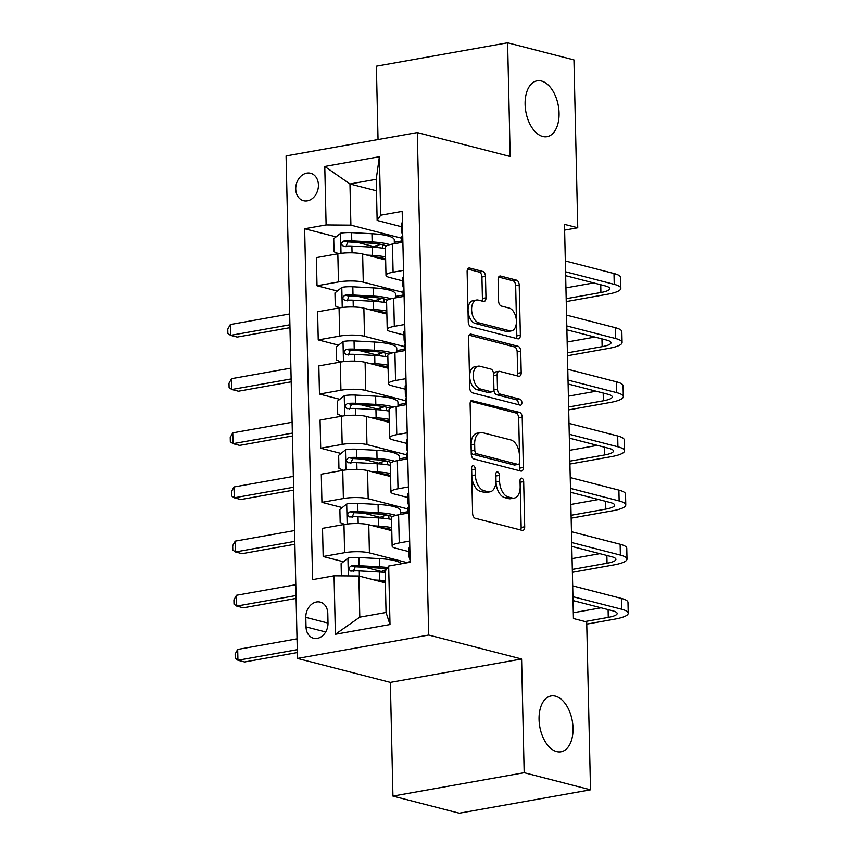 <?xml version="1.0" encoding="UTF-8"?>
<svg xmlns="http://www.w3.org/2000/svg" width="856" height="856" viewBox="0 0 856 856"><rect width="100%" height="100%" fill="white"/><g stroke="black" fill="none" stroke-linecap="round" stroke-linejoin="round"><path stroke-width="1.28" d="M473.336 465.675A3.05 1.776 79.9 0 0 472.865 465.664A3.05 1.776 79.9 0 0 471.581 468.189L472.598 513.365A4.344 2.536 79.9 0 0 475.305 518.287L522.192 530.378A4.344 2.536 79.9 0 0 522.856 530.41A4.344 2.536 79.9 0 0 524.696 526.793L523.679 481.618A3.05 1.776 79.9 0 0 521.785 478.172A3.05 1.776 79.9 0 0 521.315 478.151A3.05 1.776 79.9 0 0 520.031 480.676L520.159 486.529A13.921 8.1 79.9 0 1 514.263 498.074A13.921 8.1 79.9 0 1 512.134 497.978L508.229 496.972A13.921 8.1 79.9 0 1 499.583 481.222L499.444 475.369A3.05 1.776 79.9 0 0 497.561 471.924A3.05 1.776 79.9 0 0 497.09 471.902A3.05 1.776 79.9 0 0 495.806 474.427L495.934 480.28A13.921 8.1 79.9 0 1 490.039 491.836A13.921 8.1 79.9 0 1 487.909 491.74L484.004 490.723A13.921 8.1 79.9 0 1 475.358 474.973L475.219 469.131A3.05 1.776 79.9 0 0 473.336 465.675M542.715 136.478A28.355 16.51 79.9 0 0 547.059 136.671A28.355 16.51 79.9 0 0 558.84 109.493A28.355 16.51 79.9 0 0 541.452 81.031A28.355 16.51 79.9 0 0 537.108 80.828A28.355 16.51 79.9 0 0 525.327 108.006A28.355 16.51 79.9 0 0 542.715 136.478M556.668 751.589A28.355 16.51 79.9 0 0 561.012 751.782A28.355 16.51 79.9 0 0 572.803 724.615A28.355 16.51 79.9 0 0 555.416 696.142A28.355 16.51 79.9 0 0 551.061 695.949A28.355 16.51 79.9 0 0 539.28 723.117A28.355 16.51 79.9 0 0 556.668 751.589M295.727 189.016A14.178 11.139 -75.5 0 0 303.538 200.721A14.178 11.139 -75.5 0 0 318.421 184.971A14.178 11.139 -75.5 0 0 310.621 173.265A14.178 11.139 -75.5 0 0 295.727 189.016M485.48 276.381A4.344 2.536 79.9 0 0 482.784 271.448L469.623 268.056A4.344 2.536 79.9 0 0 468.96 268.035A4.344 2.536 79.9 0 0 467.119 271.641L468.253 321.813A4.344 2.536 79.9 0 0 470.961 326.735L517.848 338.826A4.344 2.536 79.9 0 0 518.511 338.858A4.344 2.536 79.9 0 0 520.352 335.252L519.218 285.069A4.344 2.536 79.9 0 0 516.51 280.147L500.621 276.049A4.344 2.536 79.9 0 0 499.958 276.028A4.344 2.536 79.9 0 0 498.117 279.634L498.599 301.109A4.344 2.536 79.9 0 0 501.306 306.031L509.181 308.064A11.631 6.773 79.9 0 1 516.318 319.737A11.631 6.773 79.9 0 1 511.481 330.887A11.631 6.773 79.9 0 1 509.695 330.812L478.836 322.851A11.631 6.773 79.9 0 1 471.699 311.167A11.631 6.773 79.9 0 1 476.535 300.017A11.631 6.773 79.9 0 1 478.311 300.103L483.458 301.43A4.344 2.536 79.9 0 0 484.122 301.462A4.344 2.536 79.9 0 0 485.973 297.845L485.48 276.381L481.939 277.012A4.344 2.536 79.9 0 0 479.232 272.08L467.644 269.094M510.187 156.509L507.608 42.8L573.948 59.909L577.757 227.76L564.489 224.347L573.434 618.535L586.702 621.959L590.512 789.81L524.172 772.701L521.593 658.992L428.706 635.045L417.3 132.562L510.187 156.509M472.63 400.298A4.344 2.536 79.9 0 0 471.956 400.266A4.344 2.536 79.9 0 0 470.115 403.872L471.26 454.044A4.344 2.536 79.9 0 0 473.957 458.976L520.844 471.068A4.344 2.536 79.9 0 0 521.507 471.089A4.344 2.536 79.9 0 0 523.358 467.483L522.214 417.311A4.344 2.536 79.9 0 0 519.517 412.389L471.346 400.522M469.751 387.929L468.617 337.756A4.344 2.536 79.9 0 1 470.458 334.15A4.344 2.536 79.9 0 1 471.121 334.182L518.008 346.273A4.344 2.536 79.9 0 1 520.716 351.195L521.197 372.66A4.344 2.536 79.9 0 1 519.357 376.276A4.344 2.536 79.9 0 1 518.693 376.244L499.679 371.344A4.344 2.536 79.9 0 0 499.016 371.311A4.344 2.536 79.9 0 0 497.165 374.917L497.497 389.17A4.344 2.536 79.9 0 0 500.193 394.092L519.988 399.196A3.05 1.776 79.9 0 1 521.86 402.245A3.05 1.776 79.9 0 1 520.598 405.166A3.05 1.776 79.9 0 1 520.127 405.145L472.459 392.851A4.344 2.536 79.9 0 1 469.751 387.929M328.009 622.975L327.795 613.452A13.739 10.796 -75.5 0 0 320.23 602.11A13.739 10.796 -75.5 0 0 305.806 617.369L306.02 626.902A13.739 10.796 -75.5 0 0 313.585 638.244A13.739 10.796 -75.5 0 0 328.009 622.975M428.706 635.045L297.471 658.435L286.075 155.942L417.3 132.562M388.678 566.062L390.004 624.548L335.392 634.275L334.065 575.799L358.867 576.002L359.798 617.155L386.045 612.479L385.114 571.327L388.678 566.062L410.142 562.242L402.181 211.368L380.717 215.188L377.143 220.452L376.212 179.3L349.965 183.987L350.896 225.139L401.796 238.257M336.108 236.866L304.64 228.745L312.601 579.619L334.065 575.799M304.64 228.745L326.104 224.925L324.766 166.449L379.39 156.712L380.717 215.188M521.593 658.992L390.357 682.382L392.936 796.091L524.172 772.701M392.936 796.091L459.287 813.2L590.512 789.81M507.608 42.8L376.373 66.19L378.042 139.56M390.357 682.382L297.471 658.435M564.618 230.104L577.757 227.76M358.867 576.002L385.371 582.84M376.48 190.813L349.965 183.987L324.766 166.449M337.339 291.008L317.02 285.765L316.378 257.613L337.831 253.793A17.719 3.702 -1.3 0 1 362.634 253.997L385.639 259.935M317.02 285.765L338.473 281.945A17.719 3.702 -1.3 0 1 363.276 282.159L403.026 292.41M338.569 345.161L318.239 339.918L317.608 311.766L339.062 307.935A17.719 3.702 -1.3 0 1 363.864 308.149L386.869 314.077M318.239 339.918L339.704 336.098A17.719 3.702 -1.3 0 1 364.506 336.301L404.257 346.552M339.8 399.303L319.47 394.06L318.839 365.908L340.292 362.088A17.719 3.702 -1.3 0 1 365.095 362.291L388.1 368.23M319.47 394.06L340.934 390.24A17.719 3.702 -1.3 0 1 365.737 390.454L405.487 400.704M341.03 453.455L320.7 448.212L320.058 420.05L341.523 416.23A17.719 3.702 -1.3 0 1 366.325 416.444L389.33 422.372M320.7 448.212L342.165 444.392A17.719 3.702 -1.3 0 1 366.967 444.596L406.707 454.846M342.261 507.597L321.931 502.354L321.289 474.203L342.753 470.383A17.719 3.702 -1.3 0 1 367.556 470.586L390.561 476.525M321.931 502.354L343.384 498.534A17.719 3.702 -1.3 0 1 368.187 498.748L407.938 508.999M343.491 561.75L323.161 556.507L322.519 528.345L343.973 524.525A17.719 3.702 -1.3 0 1 368.776 524.739L391.781 530.667M323.161 556.507L344.615 552.687A17.719 3.702 -1.3 0 1 369.418 552.89L407.499 562.713M408.911 551.628L395.665 548.215A17.719 3.702 -1.3 0 1 392.134 546.085A17.719 3.702 -1.3 0 1 399.238 542.95L409.66 541.088M407.681 497.486L394.434 494.062A17.719 3.702 -1.3 0 1 390.903 491.943A17.719 3.702 -1.3 0 1 398.008 488.797L408.43 486.946M406.45 443.333L393.204 439.92A17.719 3.702 -1.3 0 1 389.673 437.791A17.719 3.702 -1.3 0 1 396.777 434.655L407.199 432.794M405.22 389.191L391.984 385.767A17.719 3.702 -1.3 0 1 388.453 383.649A17.719 3.702 -1.3 0 1 395.547 380.503L405.979 378.652M403.989 335.038L390.753 331.625A17.719 3.702 -1.3 0 1 387.222 329.496A17.719 3.702 -1.3 0 1 394.327 326.361L404.749 324.499M402.759 280.896L389.523 277.472A17.719 3.702 -1.3 0 1 385.992 275.354A17.719 3.702 -1.3 0 1 393.097 272.208L403.518 270.357M401.539 226.744L377.143 220.452M381.519 571.551L365.18 567.346M380.289 517.409L363.95 513.193M379.058 463.257L362.719 459.051M377.828 409.115L361.5 404.899M376.597 354.962L360.269 350.757M375.367 300.82L359.039 296.604M374.147 246.667L357.808 242.462M392.134 546.085L391.492 517.934A17.719 3.702 -1.3 0 1 398.596 514.788L409.018 512.937M408.002 511.674L400.469 513.012M390.903 491.943L390.272 463.781A17.719 3.702 -1.3 0 1 397.366 460.646L407.788 458.784M406.771 457.521L399.249 458.859M389.673 437.791L389.041 409.639A17.719 3.702 -1.3 0 1 396.146 406.493L406.568 404.642M405.541 403.379L398.019 404.717M388.453 383.649L387.811 355.486A17.719 3.702 -1.3 0 1 394.916 352.351L405.337 350.489M404.31 349.227L396.788 350.575M387.222 329.496L386.58 301.344A17.719 3.702 -1.3 0 1 393.685 298.198L404.107 296.347M403.09 295.085L395.558 296.422M385.992 275.354L385.35 247.191A17.719 3.702 -1.3 0 1 392.455 244.056L402.876 242.195M350.896 225.139L326.104 224.925M401.86 240.932L394.327 242.28M359.798 617.155L335.392 634.275M386.045 612.479L390.004 624.548M379.39 156.712L376.212 179.3M471.592 468.96A3.05 1.776 79.9 0 1 471.677 469.762L471.806 475.604A13.921 8.1 79.9 0 0 480.451 491.365L484.004 490.723M490.039 491.836L486.497 492.468A13.921 8.1 79.9 0 1 484.357 492.371L480.451 491.365M514.263 498.074L510.722 498.706A13.921 8.1 79.9 0 1 508.582 498.62L504.676 497.604A13.921 8.1 79.9 0 1 496.031 481.853L495.902 476A3.05 1.776 79.9 0 0 495.817 475.198M520.619 529.971A4.344 2.536 79.9 0 0 521.154 527.424L520.127 482.249A3.05 1.776 79.9 0 0 520.041 481.447M519.282 470.661A4.344 2.536 79.9 0 0 519.806 468.114L518.672 417.942A4.344 2.536 79.9 0 0 515.965 413.02L470.65 401.336M474.802 450.31A3.05 1.776 79.9 0 0 476.685 453.755L517.848 464.369A3.05 1.776 79.9 0 0 518.308 464.391A3.05 1.776 79.9 0 0 519.603 461.865L519.464 455.702A13.921 8.1 79.9 0 0 510.818 439.941L482.688 432.687A13.921 8.1 79.9 0 0 480.548 432.59A13.921 8.1 79.9 0 0 474.652 444.146L474.802 450.31L471.249 450.941A3.05 1.776 79.9 0 0 473.143 454.386L476.685 453.755M518.308 464.391L514.766 465.022A3.05 1.776 79.9 0 1 514.296 465.001L473.143 454.386M480.548 432.59L477.006 433.222A13.921 8.1 79.9 0 0 471.11 444.778L474.652 444.146M471.249 450.941L471.11 444.778M469.142 335.21L514.467 346.905L518.008 346.273M517.12 375.838A4.344 2.536 79.9 0 0 517.655 373.302L517.163 351.827A4.344 2.536 79.9 0 0 514.467 346.905M499.016 371.311L495.464 371.943A4.344 2.536 79.9 0 0 493.623 375.549L493.944 389.801A4.344 2.536 79.9 0 0 496.651 394.723L516.446 399.827L519.988 399.196M518.148 404.631A3.05 1.776 79.9 0 0 516.446 399.827M479.949 366.25A11.631 6.773 79.9 0 0 478.162 366.175A11.631 6.773 79.9 0 0 473.325 377.325A11.631 6.773 79.9 0 0 480.462 388.999L491.333 391.802A4.344 2.536 79.9 0 0 492.007 391.834A4.344 2.536 79.9 0 0 493.848 388.228L493.527 373.976A4.344 2.536 79.9 0 0 490.82 369.054L479.949 366.25M478.162 366.175L474.62 366.807A11.631 6.773 79.9 0 0 469.784 377.956A11.631 6.773 79.9 0 0 476.92 389.63L480.462 388.999M492.007 391.834L488.455 392.465A4.344 2.536 79.9 0 1 487.792 392.433L476.92 389.63M481.896 301.023A4.344 2.536 79.9 0 0 482.42 298.476L481.939 277.012M476.535 300.017L472.983 300.659A11.631 6.773 79.9 0 0 468.146 311.798A11.631 6.773 79.9 0 0 475.283 323.482L478.836 322.851M511.481 330.887L507.94 331.518A11.631 6.773 79.9 0 1 506.153 331.443L475.283 323.482M516.275 338.42A4.344 2.536 79.9 0 0 516.81 335.884L515.665 285.711A4.344 2.536 79.9 0 0 512.969 280.779L498.641 277.087M380.674 581.631A28.141 5.885 -1.3 0 1 385.361 582.134M374.2 579.961L379.807 580.261A33.898 7.083 -1.3 0 1 385.318 580.689M341.384 575.863L341.105 563.655L348.103 558.058A11.738 2.45 -1.3 0 1 358.964 557.502L379.315 558.604A33.898 7.083 -1.3 0 1 401.325 563.815M386.174 569.764L384.323 570.299A16.168 3.381 178.7 0 0 381.038 572.118M387.672 567.56A33.898 7.083 178.7 0 0 379.497 566.832L359.145 565.73A11.738 2.45 178.7 0 0 351.281 565.891C348.146 567.999 348.189 569.732 351.399 571.091A11.738 2.45 -1.3 0 1 359.263 570.931L379.615 572.033A33.898 7.083 -1.3 0 1 385.136 572.45M383.306 582.305A16.168 3.381 -1.3 0 1 382.033 581.748M353.325 571.594L355.101 566.875A5.981 1.252 -1.3 0 1 357.187 566.907L377.539 568.01A28.141 5.885 -1.3 0 1 386.719 568.962M350.521 571.027L351.399 571.091M297.032 638.843L237.69 649.426L237.936 660.254L244.57 661.966L297.342 652.561M297.278 649.672L237.936 660.254L235.24 658.339L235.143 654.005L237.69 649.426M409.81 547.466A11.738 2.45 178.7 0 0 408.836 548.471L409.018 556.7A11.738 2.45 178.7 0 0 409.05 556.839L410.099 560.38M586.756 624.12L614.908 619.113A33.234 6.944 178.7 0 0 628.229 613.217A33.234 6.944 178.7 0 0 621.606 609.237L572.942 596.686M628.229 613.217L627.983 602.389A33.234 6.944 178.7 0 0 621.36 598.408L572.696 585.857M409.992 555.694A11.738 2.45 178.7 0 0 409.018 556.7M409.168 562.039A11.738 2.45 -1.3 0 1 409.136 561.9A11.738 2.45 -1.3 0 1 410.11 560.894M573.028 600.58L612.736 610.82A22.149 4.633 -1.3 0 1 617.155 613.474A22.149 4.633 -1.3 0 1 608.274 617.401L585.065 621.531M601.072 607.803L573.306 612.757M379.443 527.478A28.141 5.885 -1.3 0 1 391.759 529.693M372.97 525.809L378.577 526.119A33.898 7.083 -1.3 0 1 391.716 527.638M344.658 524.407L340.174 522.502L339.875 509.502L346.873 503.906A11.738 2.45 -1.3 0 1 357.733 503.36L378.085 504.462A33.898 7.083 -1.3 0 1 400.415 510.604L400.501 514.456M386.848 515.055L383.103 516.157A16.168 3.381 178.7 0 0 379.807 517.976M395.911 515.365A33.898 7.083 178.7 0 0 378.266 512.691L357.915 511.588A11.738 2.45 178.7 0 0 350.05 511.749C346.926 513.857 346.958 515.59 350.168 516.949A11.738 2.45 -1.3 0 1 358.033 516.789L378.384 517.891A33.898 7.083 -1.3 0 1 391.534 519.41M382.076 528.163A16.168 3.381 -1.3 0 1 380.802 527.606M387.158 528.484L385.361 529.008M352.094 517.441L353.87 512.733A5.981 1.252 -1.3 0 1 355.957 512.765L376.308 513.868A28.141 5.885 -1.3 0 1 392.476 516.682M349.302 516.885L350.168 516.949M295.802 584.702L236.459 595.273L236.705 606.102L243.339 607.813L296.112 598.408M296.048 595.53L236.705 606.102L234.009 604.186L233.913 599.853L236.459 595.273M378.213 473.336A28.141 5.885 -1.3 0 1 390.529 475.551M371.739 471.667L377.346 471.966A33.898 7.083 -1.3 0 1 390.486 473.496M343.427 470.265L338.944 468.35L338.655 455.36L345.642 449.764A11.738 2.45 -1.3 0 1 356.503 449.207L376.854 450.31A33.898 7.083 -1.3 0 1 399.185 456.462L399.281 460.303M385.617 460.913L381.872 462.005A16.168 3.381 178.7 0 0 378.577 463.824M394.68 461.224A33.898 7.083 178.7 0 0 377.036 458.538L356.685 457.436A11.738 2.45 178.7 0 0 348.82 457.596C345.696 459.704 345.728 461.438 348.938 462.796A11.738 2.45 -1.3 0 1 356.802 462.636L377.154 463.738A33.898 7.083 -1.3 0 1 390.304 465.268M380.845 474.01A16.168 3.381 -1.3 0 1 379.572 473.454M385.928 474.342L384.13 474.866M350.874 463.299L352.64 458.581A5.981 1.252 -1.3 0 1 354.726 458.613L375.078 459.715A28.141 5.885 -1.3 0 1 391.245 462.529M348.071 462.732L348.938 462.796M294.571 530.549L235.229 541.131L235.475 551.96L242.109 553.672L294.881 544.266M294.817 541.377L235.475 551.96L232.789 550.044L232.682 545.711L235.229 541.131M376.982 419.194A28.141 5.885 -1.3 0 1 389.309 421.398M370.509 417.525L376.116 417.824A33.898 7.083 -1.3 0 1 389.255 419.344M342.197 416.112L337.713 414.208L337.425 401.207L344.422 395.611A11.738 2.45 -1.3 0 1 355.272 395.065L375.624 396.168A33.898 7.083 -1.3 0 1 397.965 402.309L398.051 406.161M384.387 406.76L380.642 407.863A16.168 3.381 178.7 0 0 377.357 409.682M393.45 407.071A33.898 7.083 178.7 0 0 375.816 404.396L355.465 403.294A11.738 2.45 178.7 0 0 347.59 403.454C344.465 405.562 344.508 407.296 347.707 408.654A11.738 2.45 -1.3 0 1 355.582 408.494L375.934 409.596A33.898 7.083 -1.3 0 1 389.073 411.115M379.615 419.868A16.168 3.381 -1.3 0 1 378.341 419.312M384.697 420.189L382.9 420.713M349.644 409.147L351.409 404.439A5.981 1.252 -1.3 0 1 353.496 404.471L373.847 405.573A28.141 5.885 -1.3 0 1 390.015 408.387M346.841 408.59L347.707 408.654M293.341 476.407L234.009 486.978L234.255 497.807L240.889 499.519L293.651 490.114M293.587 487.235L234.255 497.807L231.559 495.892L231.462 491.558L234.009 486.978M408.58 493.313A11.738 2.45 178.7 0 0 407.606 494.329L407.798 502.558A11.738 2.45 178.7 0 0 407.82 502.697L408.868 506.238M572.386 572.322L613.677 564.96A33.234 6.944 178.7 0 0 626.999 559.075A33.234 6.944 178.7 0 0 620.375 555.084L571.712 542.543M626.999 559.075L626.753 548.247A33.234 6.944 178.7 0 0 620.129 544.255L571.466 531.704M408.761 501.541A11.738 2.45 178.7 0 0 407.798 502.558M407.938 507.897A11.738 2.45 -1.3 0 1 407.916 507.758A11.738 2.45 -1.3 0 1 408.879 506.741M571.797 546.428L611.516 556.668A22.149 4.633 -1.3 0 1 615.924 559.321A22.149 4.633 -1.3 0 1 607.043 563.248L572.322 569.433M599.842 553.661L572.076 558.604M407.349 439.171A11.738 2.45 178.7 0 0 406.375 440.177L406.568 448.405A11.738 2.45 178.7 0 0 406.589 448.544L407.638 452.086M571.155 518.169L612.457 510.818A33.234 6.944 178.7 0 0 625.768 504.922A33.234 6.944 178.7 0 0 619.145 500.942L570.481 488.391M625.768 504.922L625.522 494.094A33.234 6.944 178.7 0 0 618.899 490.114L570.235 477.562M407.531 447.399A11.738 2.45 178.7 0 0 406.568 448.405M406.707 453.744A11.738 2.45 -1.3 0 1 406.686 453.605A11.738 2.45 -1.3 0 1 407.649 452.599M570.567 492.286L610.285 502.526A22.149 4.633 -1.3 0 1 614.694 505.179A22.149 4.633 -1.3 0 1 605.813 509.106L571.091 515.291M598.622 499.508L570.845 504.462M406.119 385.018A11.738 2.45 178.7 0 0 405.145 386.035L405.337 394.263A11.738 2.45 178.7 0 0 405.359 394.402L406.407 397.944M569.936 464.027L611.227 456.665A33.234 6.944 178.7 0 0 624.538 450.78A33.234 6.944 178.7 0 0 617.925 446.789L569.251 434.249M624.538 450.78L624.292 439.952A33.234 6.944 178.7 0 0 617.679 435.961L569.005 423.41M406.3 393.246A11.738 2.45 178.7 0 0 405.337 394.263M405.476 399.602A11.738 2.45 -1.3 0 1 405.455 399.463A11.738 2.45 -1.3 0 1 406.418 398.447M569.347 438.133L609.055 448.373A22.149 4.633 -1.3 0 1 613.463 451.026A22.149 4.633 -1.3 0 1 604.593 454.953L569.861 461.149M597.392 445.366L569.615 450.31M375.752 365.041A28.141 5.885 -1.3 0 1 388.078 367.256M369.278 363.372L374.885 363.672A33.898 7.083 -1.3 0 1 388.025 365.202M340.966 361.97L336.483 360.055L336.194 347.065L343.192 341.469A11.738 2.45 -1.3 0 1 354.042 340.913L374.393 342.015A33.898 7.083 -1.3 0 1 396.735 348.167L396.82 352.009M383.167 352.619L379.411 353.71A16.168 3.381 178.7 0 0 376.126 355.529M392.219 352.929A33.898 7.083 178.7 0 0 374.586 350.243L354.234 349.141A11.738 2.45 178.7 0 0 346.359 349.302C343.235 351.409 343.277 353.143 346.477 354.502A11.738 2.45 -1.3 0 1 354.352 354.341L374.703 355.443A33.898 7.083 -1.3 0 1 387.843 356.973M378.384 365.715A16.168 3.381 -1.3 0 1 377.111 365.159M383.467 366.047L381.68 366.571M348.413 355.005L350.179 350.286A5.981 1.252 -1.3 0 1 352.265 350.318L372.617 351.42A28.141 5.885 -1.3 0 1 388.785 354.234M345.61 354.438L346.477 354.502M292.121 422.254L232.779 432.836L233.025 443.665L239.659 445.377L292.431 435.971M292.367 433.083L233.025 443.665L230.328 441.75L230.232 437.416L232.779 432.836M404.888 330.876A11.738 2.45 178.7 0 0 403.925 331.882L404.107 340.11A11.738 2.45 178.7 0 0 404.128 340.249L405.188 343.791M568.705 409.874L609.996 402.523A33.234 6.944 178.7 0 0 623.318 396.628A33.234 6.944 178.7 0 0 616.695 392.647L568.031 380.096M623.318 396.628L623.072 385.799A33.234 6.944 178.7 0 0 616.448 381.819L567.785 369.268M405.081 339.104A11.738 2.45 178.7 0 0 404.107 340.11M404.246 345.45A11.738 2.45 -1.3 0 1 404.225 345.31A11.738 2.45 -1.3 0 1 405.198 344.305M568.117 383.991L607.824 394.231A22.149 4.633 -1.3 0 1 612.243 396.884A22.149 4.633 -1.3 0 1 603.362 400.811L568.641 406.996M596.161 391.213L568.395 396.168M374.521 310.899A28.141 5.885 -1.3 0 1 386.848 313.103M368.048 309.23L373.655 309.53A33.898 7.083 -1.3 0 1 386.805 311.049M339.736 307.818L335.263 305.913L334.964 292.913L341.961 287.316A11.738 2.45 -1.3 0 1 352.811 286.771L373.163 287.873A33.898 7.083 -1.3 0 1 395.504 294.015L395.59 297.867M381.937 298.466L378.181 299.568A16.168 3.381 178.7 0 0 374.896 301.387M390.989 298.776A33.898 7.083 178.7 0 0 373.355 296.101L353.004 294.999A11.738 2.45 178.7 0 0 345.139 295.16C342.004 297.267 342.047 299.001 345.257 300.36A11.738 2.45 -1.3 0 1 353.121 300.199L373.473 301.301A33.898 7.083 -1.3 0 1 386.612 302.821M377.154 311.573A16.168 3.381 -1.3 0 1 375.88 311.017M382.236 311.894L380.449 312.419M347.183 300.852L348.948 296.144A5.981 1.252 -1.3 0 1 351.035 296.176L371.386 297.278A28.141 5.885 -1.3 0 1 387.554 300.092M344.38 300.296L345.257 300.36M290.89 368.112L231.548 378.684L231.794 389.512L238.428 391.224L291.2 381.819M291.136 378.94L231.794 389.512L229.098 387.597L229.001 383.263L231.548 378.684M403.658 276.723A11.738 2.45 178.7 0 0 402.695 277.74L402.876 285.968A11.738 2.45 178.7 0 0 402.898 286.107L403.957 289.649M567.475 355.732L608.766 348.371A33.234 6.944 178.7 0 0 622.087 342.486A33.234 6.944 178.7 0 0 615.464 338.495L566.8 325.954M622.087 342.486L621.841 331.657A33.234 6.944 178.7 0 0 615.218 327.666L566.554 315.115M403.85 284.952A11.738 2.45 178.7 0 0 402.876 285.968M403.015 291.308A11.738 2.45 -1.3 0 1 402.994 291.168A11.738 2.45 -1.3 0 1 403.968 290.152M566.886 329.838L606.594 340.078A22.149 4.633 -1.3 0 1 611.013 342.732A22.149 4.633 -1.3 0 1 602.132 346.659L567.41 352.854M594.931 337.071L567.164 342.015M373.291 256.747A28.141 5.885 -1.3 0 1 385.617 258.961M366.828 255.077L372.435 255.377A33.898 7.083 -1.3 0 1 385.575 256.907M338.516 253.676L334.033 251.76L333.733 238.771L340.731 233.174A11.738 2.45 -1.3 0 1 351.591 232.618L371.943 233.72A33.898 7.083 -1.3 0 1 394.274 239.873L394.359 243.714M380.706 244.324L376.95 245.415A16.168 3.381 178.7 0 0 373.665 247.234M389.769 244.634A33.898 7.083 178.7 0 0 372.125 241.948L351.773 240.846A11.738 2.45 178.7 0 0 343.909 241.007C340.774 243.115 340.816 244.848 344.026 246.207A11.738 2.45 -1.3 0 1 351.891 246.047L372.242 247.149A33.898 7.083 -1.3 0 1 385.382 248.679M375.934 257.431A16.168 3.381 -1.3 0 1 374.661 256.864M381.006 257.752L379.219 258.277M345.952 246.71L347.729 241.991A5.981 1.252 -1.3 0 1 349.815 242.023L370.166 243.125A28.141 5.885 -1.3 0 1 386.324 245.94M343.149 246.143L344.026 246.207M289.66 313.959L230.318 324.542L230.564 335.37L237.198 337.082L289.97 327.677M289.906 324.788L230.564 335.37L227.867 333.455L227.771 329.121L230.318 324.542M402.438 222.581A11.738 2.45 178.7 0 0 401.464 223.587L401.646 231.816A11.738 2.45 178.7 0 0 401.667 231.955L402.727 235.496M566.244 301.58L607.535 294.229A33.234 6.944 178.7 0 0 620.857 288.333A33.234 6.944 178.7 0 0 614.233 284.353L565.57 271.801M620.857 288.333L620.611 277.505A33.234 6.944 178.7 0 0 613.987 273.524L565.324 260.973M402.62 230.81A11.738 2.45 178.7 0 0 401.646 231.816M401.796 237.155A11.738 2.45 -1.3 0 1 401.764 237.016A11.738 2.45 -1.3 0 1 402.737 236.01M565.655 275.696L605.363 285.936A22.149 4.633 -1.3 0 1 609.782 288.59A22.149 4.633 -1.3 0 1 600.901 292.517L566.18 298.701M593.7 282.919L565.934 287.873M362.634 253.997L363.276 282.159M363.864 308.149L364.506 336.301M365.095 362.291L365.737 390.454M366.325 416.444L366.967 444.596M367.556 470.586L368.187 498.748M368.776 524.739L369.418 552.89M398.596 514.788L399.238 542.95M343.973 524.525L344.615 552.687M342.753 470.383L343.384 498.534M397.366 460.646L398.008 488.797M341.523 416.23L342.165 444.392M396.146 406.493L396.777 434.655M340.292 362.088L340.934 390.24M394.916 352.351L395.547 380.503M339.062 307.935L339.704 336.098M393.685 298.198L394.327 326.361M337.831 253.793L338.473 281.945M392.455 244.056L393.097 272.208M325.687 631.974L306.02 626.902M328.009 623.093L305.806 617.369M471.806 475.604L475.358 474.973M484.357 492.371L487.909 491.74M495.902 476L499.444 475.369M496.031 481.853L499.583 481.222M504.676 497.604L508.229 496.972M508.582 498.62L512.134 497.978M520.127 482.249L523.679 481.618M521.154 527.424L524.696 526.793M471.677 469.762L475.219 469.131M515.965 413.02L519.517 412.389M518.672 417.942L522.214 417.311M519.806 468.114L523.358 467.483M514.296 465.001L517.848 464.369M469.848 334.407L471.121 334.182M517.163 351.827L520.716 351.195M517.655 373.302L521.197 372.66M493.623 375.549L497.165 374.917M493.944 389.801L497.497 389.17M496.651 394.723L500.193 394.092M487.792 392.433L491.333 391.802M482.42 298.476L485.973 297.845M506.153 331.443L509.695 330.812M499.337 276.285L500.621 276.049M512.969 280.779L516.51 280.147M515.665 285.711L519.218 285.069M516.81 335.884L520.352 335.252M468.339 268.292L469.623 268.056M479.232 272.08L482.784 271.448M347.932 558.198L348.328 575.917M379.615 572.033L379.807 580.261M384.376 572.386L384.323 570.299M379.315 558.604L379.497 566.832M359.263 570.931L359.381 576.142M358.964 557.502L359.145 565.73M355.101 566.875L351.281 565.891M621.606 609.237L621.36 598.408M608.274 617.401L608.102 609.622M346.701 504.045L347.151 524.065M378.384 517.891L378.577 526.119M389.159 529.992L389.138 528.912M383.146 518.233L383.103 516.157M388.913 518.95L388.838 515.483M378.085 504.462L378.266 512.691M358.033 516.789L358.193 523.551M357.733 503.36L357.915 511.588M353.87 512.733L350.05 511.749M345.471 449.903L345.92 469.912M377.154 463.738L377.346 471.966M387.939 475.84L387.907 474.77M381.915 464.091L381.872 462.005M387.682 464.797L387.608 461.341M376.854 450.31L377.036 458.538M356.802 462.636L356.963 469.409M356.503 449.207L356.685 457.436M352.64 458.581L348.82 457.596M344.24 395.75L344.7 415.77M375.934 409.596L376.116 417.824M386.709 421.698L386.677 420.617M380.685 409.938L380.642 407.863M386.452 410.655L386.377 407.189M375.624 396.168L375.816 404.396M355.582 408.494L355.732 415.256M355.272 395.065L355.465 403.294M351.409 404.439L347.59 403.454M620.375 555.084L620.129 544.255M607.043 563.248L606.872 555.469M619.145 500.942L618.899 490.114M605.813 509.106L605.641 501.327M617.925 446.789L617.679 435.961M604.593 454.953L604.411 447.174M343.01 341.608L343.47 361.617M374.703 355.443L374.885 363.672M385.478 367.545L385.457 366.475M379.465 355.796L379.411 353.71M385.221 356.503L385.147 353.046M374.393 342.015L374.586 350.243M354.352 354.341L354.502 361.114M354.042 340.913L354.234 349.141M350.179 350.286L346.359 349.302M616.695 392.647L616.448 381.819M603.362 400.811L603.18 393.032M341.79 287.455L342.24 307.475M373.473 301.301L373.655 309.53M384.248 313.403L384.226 312.322M378.234 301.644L378.181 299.568M384.002 302.361L383.916 298.894M373.163 287.873L373.355 296.101M353.121 300.199L353.271 306.962M352.811 286.771L353.004 294.999M348.948 296.144L345.139 295.16M615.464 338.495L615.218 327.666M602.132 346.659L601.95 338.88M340.56 233.314L341.009 253.323M372.242 247.149L372.435 255.377M383.017 259.25L382.996 258.18M377.004 247.502L376.95 245.415M382.771 248.208L382.685 244.752M371.943 233.72L372.125 241.948M351.891 246.047L352.041 252.82M351.591 232.618L351.773 240.846M347.729 241.991L343.909 241.007M614.233 284.353L613.987 273.524M600.901 292.517L600.73 284.738M407.916 507.758L408.034 513.108M406.686 453.605L406.803 458.966M405.455 399.463L405.573 404.813M404.225 345.31L404.342 350.671M402.994 291.168L403.123 296.518M401.764 237.016L401.892 242.376"/></g></svg>
